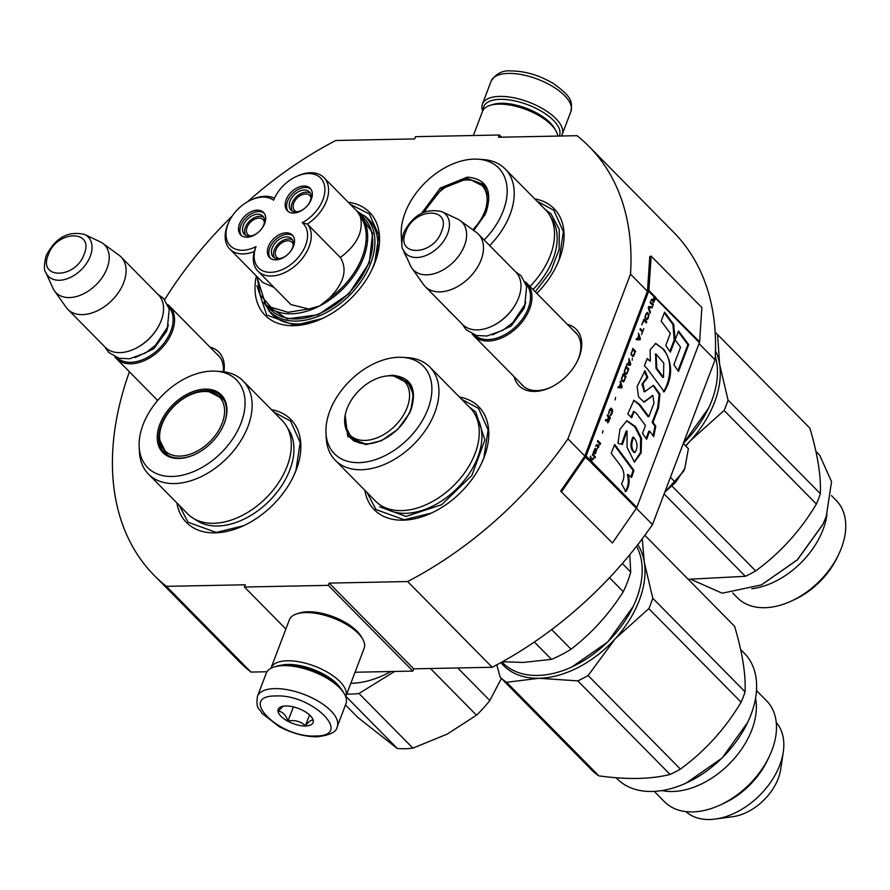 <?xml version="1.0" encoding="UTF-8"?>
<svg xmlns="http://www.w3.org/2000/svg" width="890" height="890" viewBox="0 0 890 890"><rect width="100%" height="100%" fill="white"/><g stroke="black" fill="none" stroke-linecap="round" stroke-linejoin="round"><path stroke-width="1.33" d="M699.039 343.629L715.048 359.86A305.392 201.162 135.4 0 0 673.697 232.312L589.147 146.583A305.392 201.162 135.4 0 0 577.009 135.692L498.534 137.249L499.39 135.002L415.519 136.671L414.662 138.918L335.764 140.487A305.392 201.162 135.4 0 0 247.554 201.763M328.31 585.353L412.86 671.093L413.716 668.835L329.166 583.106L328.31 585.353L244.439 587.022L245.295 584.774L166.408 586.343A305.392 201.162 135.4 0 1 154.259 575.463A305.392 201.162 135.4 0 1 129.406 371.786M164.672 299.663A305.392 201.162 135.4 0 1 232.279 216.003M329.166 583.106L407.642 581.548L492.192 667.278L413.716 668.835M589.147 146.583A305.392 201.162 135.4 0 1 630.498 274.131L567.92 438.859A305.392 201.162 135.4 0 1 407.642 581.548M567.364 324.361A40.172 26.455 135.4 0 1 577.721 360.383A40.172 26.455 135.4 0 1 550.065 387.639A40.172 26.455 135.4 0 1 534.745 391.433A40.172 26.455 135.4 0 1 514.197 376.793M157.196 401.045A40.172 26.455 135.4 0 1 156.785 399.543M209.951 347.111A40.172 26.455 135.4 0 1 223.924 371.798M256.353 275.967A73.347 48.316 -44.6 0 0 321.746 318.776A73.347 48.316 -44.6 0 0 372.231 268.991A73.347 48.316 -44.6 0 0 374.957 262.628A73.347 48.316 -44.6 0 0 348.235 202.241M176.91 502.961A73.347 48.316 -44.6 0 0 243.059 525.946A73.347 48.316 -44.6 0 0 293.544 476.15A73.347 48.316 -44.6 0 0 296.259 469.786A73.347 48.316 -44.6 0 0 271.483 409.7M364.856 490.29A73.347 48.316 -44.6 0 0 430.994 513.263A73.347 48.316 -44.6 0 0 481.479 463.479A73.347 48.316 -44.6 0 0 484.205 457.115A73.347 48.316 -44.6 0 0 459.429 397.029M536.837 293.4A73.347 48.316 -44.6 0 0 556.751 265.32A73.347 48.316 -44.6 0 0 559.476 258.957A73.347 48.316 -44.6 0 0 534.701 198.87M447.103 308.763A73.347 48.316 -44.6 0 0 452.398 314.137M166.408 586.343L250.947 672.072A305.392 201.162 135.4 0 1 238.809 661.192L154.259 575.463M250.947 672.072L267 671.761M244.439 587.022L285.868 629.03M412.86 671.093L355.043 672.239M636.372 508.268L652.47 524.599A305.392 201.162 135.4 0 1 492.192 667.278M567.92 438.859L584.83 456.014A1.602 1.057 135.4 0 1 584.596 456.448L560.667 491.147L612.431 543L636.361 508.29A3.204 2.114 -44.6 0 0 636.817 507.422L699.395 342.695A3.204 2.114 -44.6 0 0 699.596 341.827L701.865 307.551L651.135 256.109L648.866 290.385A3.204 2.114 135.4 0 1 648.665 291.252L586.087 455.98A3.204 2.114 135.4 0 1 585.631 456.848L561.701 491.558M715.048 359.86L652.47 524.599M630.498 274.131L647.408 291.275L584.83 456.014M499.39 135.002L501.548 137.194M550.699 387.35A37.502 24.698 135.4 0 1 537.015 390.61A37.502 24.698 135.4 0 1 522.341 385.281A37.502 24.698 135.4 0 1 520.85 383.546M574.028 331.102A37.502 24.698 135.4 0 1 575.741 332.615A37.502 24.698 135.4 0 1 577.41 361.006M216.615 353.853A37.502 24.698 135.4 0 1 218.328 355.366A37.502 24.698 135.4 0 1 223.345 371.731M363.621 215.213A67.751 44.622 135.4 0 1 368.493 219.196A67.751 44.622 135.4 0 1 373.511 265.709A67.751 44.622 -44.6 0 1 371.586 270.315M268.101 309.409A67.751 44.622 -44.6 0 0 272.017 314.337A67.751 44.622 -44.6 0 0 323.081 318.153M273.719 411.959L290.574 421.081L300.175 442.486L295.914 470.521L293.288 476.684M243.471 525.745L216.203 532.442L188.035 522.207L179.146 505.231M350.349 204.377L369.272 213.923L378.862 235.316L374.612 263.362L371.976 269.514M322.169 318.587L294.901 325.284L266.722 315.049L256.932 285.657M536.926 201.129L553.791 210.251L563.381 231.656L559.131 259.691L556.495 265.854M431.416 513.074L404.149 519.771L375.969 509.536L367.08 492.548M461.654 399.287L478.52 408.41L488.109 429.803L483.86 457.849L481.223 464.013M337.243 726.629L345.965 703.656A42.675 18.323 -159.2 0 0 344.263 693.688L343.039 691.63A40.539 17.411 -159.2 0 0 285.334 664.986A40.539 17.411 -159.2 0 0 276.356 666.298L274.064 667.033A42.675 18.323 -159.2 0 0 266.177 673.352L257.455 696.325C255.708 709.92 259.368 707.706 261.905 713.279L279.126 726.607C292.087 733.371 304.769 736.775 317.185 736.809C330.112 735.173 336.798 731.78 337.243 726.629A42.675 18.323 -159.2 0 0 319.176 701.776A42.675 18.323 -159.2 0 0 274.799 688.615A42.675 18.323 -159.2 0 0 257.455 696.325M344.263 693.688A42.675 18.323 -159.2 0 0 283.521 665.642A42.675 18.323 -159.2 0 0 274.064 667.033M315.36 735.986C354.454 736.464 312.557 693.977 275.911 695.969C236.818 695.49 278.715 737.977 315.36 735.986M305.504 725.984A18.668 8.021 -159.2 0 0 312.346 718.241A18.668 8.021 -159.2 0 0 285.768 705.97A18.668 8.021 -159.2 0 0 281.629 706.582A18.668 8.021 -159.2 0 0 282.731 717.863A18.668 8.021 -159.2 0 0 305.504 725.984M283.231 706.204L278.236 711.121C282.553 711.633 285.801 714.926 287.993 721.011C294.879 719.799 300.698 721.356 305.459 725.717C309.086 721.189 311.656 719.465 313.158 720.511L311.878 717.529M305.459 725.717L309.553 714.948M287.993 721.011L293.366 706.894M483.237 109.926A40.539 17.411 20.8 0 1 500.202 99.335A40.539 17.411 20.8 0 1 542.956 112.207A40.539 17.411 20.8 0 1 559.265 136.048M482.647 111.016A42.675 18.323 20.8 0 1 482.413 104.097A42.675 18.323 20.8 0 1 499.768 96.398A42.675 18.323 20.8 0 1 544.135 109.559A42.675 18.323 20.8 0 1 562.202 134.412A42.675 18.323 20.8 0 1 561.379 136.003M270.949 668.334A40.006 17.177 20.8 0 1 271.061 667.99L289.372 619.807A40.006 17.177 20.8 0 1 296.771 613.877L299.63 612.965A37.336 16.031 20.8 0 1 307.896 611.753A37.336 16.031 20.8 0 1 361.04 636.294L362.575 638.875A40.006 17.177 20.8 0 1 364.177 648.22L345.865 696.403A40.006 17.177 20.8 0 1 345.732 696.736M296.771 613.877A40.006 17.177 20.8 0 1 305.637 612.576A40.006 17.177 20.8 0 1 362.575 638.875M280.751 665.331A37.336 16.031 20.8 0 1 287.882 664.452A37.336 16.031 20.8 0 1 340.392 687.981M271.061 667.99A40.006 17.177 20.8 0 1 287.325 660.769A40.006 17.177 20.8 0 1 328.933 673.107A40.006 17.177 20.8 0 1 345.865 696.403M473.335 135.525L482.514 111.35A40.006 17.177 20.8 0 1 489.912 105.421L492.771 104.519A37.336 16.031 20.8 0 1 501.037 103.307A37.336 16.031 20.8 0 1 554.181 127.849L555.716 130.418A40.006 17.177 20.8 0 1 557.763 136.081M489.912 105.421A40.006 17.177 20.8 0 1 498.778 104.13A40.006 17.177 20.8 0 1 555.716 130.418M219.808 357.101L169.456 306.038A37.336 24.597 -44.6 0 1 172.226 331.681A37.336 24.597 135.4 0 1 145.86 359.927A37.336 24.597 135.4 0 1 116.278 358.481A37.336 24.597 135.4 0 1 114.777 356.723M169.456 306.038A37.336 24.597 -44.6 0 0 167.72 304.514M168.577 306.683A36.279 23.897 -44.6 0 1 170.824 331.125A36.279 23.897 135.4 0 1 145.615 358.37A36.279 23.897 135.4 0 1 116.935 357.602M159.722 324.016A36.279 23.897 135.4 0 1 159.61 324.272A36.279 23.897 135.4 0 1 134.646 348.891A36.279 23.897 135.4 0 1 134.401 349.002M120.984 256.887L158.465 294.89A37.336 24.597 -44.6 0 1 161.235 320.534A37.336 24.597 135.4 0 1 159.844 323.771A37.336 24.597 135.4 0 1 134.145 349.114A37.336 24.597 135.4 0 1 105.287 347.334L67.807 309.32A37.336 24.597 135.4 0 1 66.105 307.295L54.49 290.885A34.065 22.439 135.4 0 1 53.022 288.327L45.902 272.663A27.979 18.434 -44.6 0 0 67.729 278.57A27.979 18.434 -44.6 0 0 90.29 256.209A27.979 18.434 -44.6 0 0 84.628 234.47L100.181 241.813A34.065 22.439 -44.6 0 1 102.717 243.315L118.971 255.152A37.336 24.597 -44.6 0 1 120.984 256.887A37.336 24.597 -44.6 0 1 123.743 282.519A37.336 24.597 135.4 0 1 97.377 310.777A37.336 24.597 135.4 0 1 67.807 309.32M102.717 243.315A34.065 22.439 -44.6 0 1 107.078 268.279A34.065 22.439 135.4 0 1 81.468 294.768A34.065 22.439 135.4 0 1 54.49 290.885M577.221 334.351L526.869 283.287A37.336 24.597 -44.6 0 1 529.639 308.93A37.336 24.597 135.4 0 1 503.273 337.176A37.336 24.597 135.4 0 1 473.691 335.73A37.336 24.597 135.4 0 1 472.19 333.973M526.869 283.287A37.336 24.597 -44.6 0 0 525.133 281.763M525.979 283.932A36.279 23.897 -44.6 0 1 528.237 308.374A36.279 23.897 135.4 0 1 503.028 335.619A36.279 23.897 135.4 0 1 474.348 334.851M517.135 301.276A36.279 23.897 135.4 0 1 517.023 301.521A36.279 23.897 135.4 0 1 492.059 326.141A36.279 23.897 135.4 0 1 491.814 326.252M478.397 234.137L515.877 272.14A37.336 24.597 -44.6 0 1 518.648 297.783A37.336 24.597 135.4 0 1 517.257 301.02A37.336 24.597 135.4 0 1 491.558 326.374A37.336 24.597 135.4 0 1 462.7 324.583L425.22 286.58A37.336 24.597 135.4 0 1 423.518 284.544L411.903 268.135A34.065 22.439 135.4 0 1 410.435 265.576L403.315 249.912A27.979 18.434 -44.6 0 0 425.142 255.819A27.979 18.434 -44.6 0 0 447.703 233.458A27.979 18.434 -44.6 0 0 442.041 211.72L457.594 219.062A34.065 22.439 -44.6 0 1 460.13 220.564L476.384 232.401A37.336 24.597 -44.6 0 1 478.397 234.137A37.336 24.597 -44.6 0 1 481.156 259.769A37.336 24.597 135.4 0 1 454.79 288.026A37.336 24.597 135.4 0 1 425.22 286.58M460.13 220.564A34.065 22.439 -44.6 0 1 464.491 245.54A34.065 22.439 135.4 0 1 438.881 272.017A34.065 22.439 135.4 0 1 411.903 268.135M664.774 492.215L683.509 471.444L684.799 468.429L688.393 448.649L683.286 443.476L708.529 408.21A89.356 58.851 135.4 0 1 683.331 443.342M670.448 477.285L675.543 482.458L684.799 468.429M664.785 492.17L675.543 482.458M229.164 221.432L228.574 222.678A34.143 22.484 -44.6 0 0 227.306 225.637A34.143 22.484 -44.6 0 0 229.843 249.078A34.143 22.484 -44.6 0 0 254.217 251.559A34.143 22.484 -44.6 0 0 257.978 271.161A34.143 22.484 -44.6 0 0 285.011 272.485A34.143 22.484 -44.6 0 0 309.119 246.652A34.143 22.484 -44.6 0 0 307.35 224.046A34.143 22.484 -44.6 0 0 323.927 177.588L357.279 211.408L360.305 216.348C363.821 231.166 357.157 244.872 340.325 257.488L307.35 224.046L302.222 222.689A31.473 20.726 -44.6 0 0 324.761 186.989A31.473 20.726 -44.6 0 0 296.292 176.52A31.473 20.726 -44.6 0 0 274.632 197.892A31.473 20.726 -44.6 0 0 273.608 200.239A31.473 20.726 -44.6 0 0 250.824 200.072A31.473 20.726 -44.6 0 0 229.164 221.432A31.473 20.726 -44.6 0 0 227.996 224.169A31.473 20.726 -44.6 0 0 255.986 246.641A31.473 20.726 -44.6 0 0 270.961 272.329A31.473 20.726 -44.6 0 0 305.615 245.273A31.473 20.726 -44.6 0 0 302.222 222.689M229.843 249.078L262.817 282.519L273.886 287.303M254.217 251.559L255.986 246.641M257.154 276.779L260.192 294.846L271.061 307.317L288.115 312.29L308.752 308.986L319.766 305.893A65.348 43.043 -44.6 0 0 363.209 258.589A65.348 43.043 -44.6 0 0 363.587 257.599A65.348 43.043 -44.6 0 0 358.748 212.743L363.821 217.883A65.348 43.043 -44.6 0 1 368.66 262.75A65.348 43.043 135.4 0 1 322.525 312.19A65.348 43.043 135.4 0 1 270.76 309.653L265.687 304.514A65.348 43.043 -44.6 0 0 319.766 305.893L329.122 298.45C344.03 283.265 347.756 269.614 340.325 257.488M257.978 271.161L290.952 304.603L308.752 308.986M249.367 236.039A12.938 8.522 -44.6 0 0 261.983 228.196A12.938 8.522 -44.6 0 0 262.728 216.036A12.938 8.522 -44.6 0 0 257.666 214.201A12.938 8.522 -44.6 0 0 245.062 222.044A12.938 8.522 -44.6 0 0 244.305 234.204A12.938 8.522 -44.6 0 0 249.367 236.039M264.163 213.222A15.998 10.547 -44.6 0 0 240.934 225.37A15.998 10.547 -44.6 0 0 241.468 235.594M239.532 223.935A15.998 10.547 -44.6 0 0 240.712 234.927A15.998 10.547 -44.6 0 0 253.394 235.55A15.998 10.547 -44.6 0 0 264.697 223.435A15.998 10.547 -44.6 0 0 263.507 212.454A15.998 10.547 -44.6 0 0 250.835 211.831A15.998 10.547 -44.6 0 0 239.532 223.935M278.225 258.69A12.938 8.522 -44.6 0 0 290.841 250.846A12.938 8.522 -44.6 0 0 291.586 238.687A12.938 8.522 -44.6 0 0 286.524 236.851A12.938 8.522 -44.6 0 0 273.909 244.694A12.938 8.522 -44.6 0 0 273.163 256.854A12.938 8.522 -44.6 0 0 278.225 258.69M293.01 235.872A15.998 10.547 -44.6 0 0 269.792 248.021A15.998 10.547 -44.6 0 0 270.326 258.245M268.38 246.586A15.998 10.547 -44.6 0 0 269.57 257.577A15.998 10.547 -44.6 0 0 282.241 258.2A15.998 10.547 -44.6 0 0 293.544 246.085A15.998 10.547 -44.6 0 0 292.354 235.105A15.998 10.547 -44.6 0 0 279.683 234.482A15.998 10.547 -44.6 0 0 268.38 246.586M296.003 211.887A12.938 8.522 -44.6 0 0 308.619 204.044A12.938 8.522 -44.6 0 0 309.364 191.884A12.938 8.522 -44.6 0 0 304.302 190.048A12.938 8.522 -44.6 0 0 291.686 197.892A12.938 8.522 -44.6 0 0 290.941 210.051A12.938 8.522 -44.6 0 0 296.003 211.887M310.788 189.069A15.998 10.547 -44.6 0 0 287.57 201.218A15.998 10.547 -44.6 0 0 288.104 211.442M286.157 199.783A15.998 10.547 -44.6 0 0 287.348 210.774A15.998 10.547 -44.6 0 0 300.019 211.397A15.998 10.547 -44.6 0 0 311.322 199.282A15.998 10.547 -44.6 0 0 310.132 188.302A15.998 10.547 -44.6 0 0 297.46 187.679A15.998 10.547 -44.6 0 0 286.157 199.783M250.824 200.072L252.07 199.505A34.143 22.484 -44.6 0 1 274.465 198.236L273.608 200.239M323.927 177.588A34.143 22.484 -44.6 0 0 297.538 175.953L296.292 176.52M266.021 304.847L287.136 318.898L318.22 314.715L349.002 293.667L369.294 262.739L372.621 233.247L359.07 213.077M279.26 258.612A10.669 7.031 135.4 0 1 276.745 257.266A10.669 7.031 135.4 0 1 277.368 247.231A10.669 7.031 135.4 0 1 287.77 240.767A10.669 7.031 135.4 0 1 291.942 242.28A10.669 7.031 135.4 0 1 293.266 244.806M292.576 240.055A12.805 8.433 -44.6 0 0 278.425 243.76A12.805 8.433 -44.6 0 0 274.509 257.866M250.402 235.961A10.669 7.031 135.4 0 1 247.898 234.615A10.669 7.031 135.4 0 1 248.51 224.58A10.669 7.031 135.4 0 1 258.912 218.117A10.669 7.031 135.4 0 1 263.084 219.63A10.669 7.031 135.4 0 1 264.408 222.155M263.729 217.405A12.805 8.433 -44.6 0 0 249.567 221.109A12.805 8.433 -44.6 0 0 245.662 235.216M297.038 211.809A10.669 7.031 135.4 0 1 294.523 210.463A10.669 7.031 135.4 0 1 295.146 200.428A10.669 7.031 135.4 0 1 305.548 193.964A10.669 7.031 135.4 0 1 309.72 195.477A10.669 7.031 135.4 0 1 311.044 198.003M310.354 193.252A12.805 8.433 -44.6 0 0 296.203 196.968A12.805 8.433 -44.6 0 0 292.287 211.064M139.163 446.802A62.411 41.107 -44.6 0 1 212.109 371.097A62.411 41.107 135.4 0 1 215.847 371.175A62.411 41.107 135.4 0 1 240.345 424.841A62.411 41.107 135.4 0 1 172.082 476.473A62.411 41.107 -44.6 0 1 139.163 446.802L139.43 451.986A66.416 43.744 -44.6 0 0 148.474 474.125A66.416 43.744 -44.6 0 0 174.462 483.57A66.416 43.744 135.4 0 0 239.21 443.276A66.416 43.744 135.4 0 0 243.048 380.864A66.416 43.744 135.4 0 0 221.032 371.519L215.847 371.175M205.267 389.108A41.074 27.056 -44.6 0 0 159.811 424.419A41.074 27.056 -44.6 0 0 178.923 458.461A41.074 27.056 135.4 0 0 194.587 454.59A41.074 27.056 135.4 0 0 222.867 426.699A41.074 27.056 135.4 0 0 205.267 389.108M243.048 380.864L282.219 420.581A66.416 43.744 135.4 0 1 278.392 482.992A66.416 43.744 135.4 0 1 213.633 523.287A66.416 43.744 -44.6 0 1 187.645 513.853L148.474 474.125M222.745 426.955A40.006 26.355 135.4 0 0 221.143 396.261A40.006 26.355 135.4 0 0 205.49 390.577A40.006 26.355 -44.6 0 0 166.486 414.851A40.006 26.355 -44.6 0 0 164.172 452.443A40.006 26.355 -44.6 0 0 179.825 458.128A40.006 26.355 135.4 0 0 194.843 454.467M164.227 451.141L165.985 454.045M222.722 398.097L219.841 396.284M501.382 678.458L489.823 700.519A93.35 61.488 135.4 0 1 476.495 715.193L447.136 734.139L412.882 748.145A93.35 61.488 135.4 0 1 397.274 748.457L357.914 717.551L345.476 704.947M394.593 671.449L358.993 693.488A93.35 61.488 135.4 0 1 346.766 694.044M345.887 696.347L397.274 748.457M358.993 693.488L412.882 748.145M430.46 668.512L476.495 715.193M457.716 667.967L489.823 700.519M390.832 671.527A84.016 55.336 135.4 0 1 350.838 683.331M222.189 423.195A38.27 25.209 135.4 0 1 188.046 454.846A38.27 25.209 135.4 0 1 159.922 440.461A38.27 25.209 135.4 0 1 162.024 424.397A38.27 25.209 -44.6 0 1 209.228 391.845A38.27 25.209 -44.6 0 1 222.189 423.195M421.593 213.266L440.283 188.035L467.35 177.132C486.185 178.79 492.559 190.137 486.474 211.164L484.95 214.724L473.758 230.488M423.551 212.354L441.885 188.702L467.573 178.601L483.226 184.286L488.566 196.178L486.196 211.753L484.772 215.113M715.26 356.323A89.356 58.851 135.4 0 1 711.844 400.455A89.356 58.851 135.4 0 1 708.529 408.21M484.149 239.977A62.411 41.107 135.4 0 0 477.93 159.199A62.411 41.107 135.4 0 0 474.192 159.121A62.411 41.107 -44.6 0 0 401.245 234.827L401.524 240.011A66.416 43.744 -44.6 0 0 401.735 242.603M403.181 249.623A66.416 43.744 -44.6 0 0 406.597 257.132M401.245 234.827A62.411 41.107 -44.6 0 0 401.846 239.933M484.805 186.121L481.279 184.008M477.93 159.199L483.125 159.544A66.416 43.744 135.4 0 1 505.131 168.889A66.416 43.744 135.4 0 1 489.667 245.562M505.131 168.889L545.437 209.751A66.416 43.744 135.4 0 1 529.962 286.435M544.647 208.961L551.01 213.867L559.243 229.309L559.143 249.489L550.743 271.394L535.279 291.82M685.767 446.001L690.484 440.617A90.68 59.73 -44.6 0 0 714.581 402.147A90.68 59.73 -44.6 0 0 719.576 364.055L728.042 400.099L820.335 493.672C821.147 476.206 817.665 454.378 809.9 428.19L717.607 334.618A101.349 66.761 -44.6 0 0 715.182 332.482M685.556 445.779A90.68 59.73 135.4 0 0 690.484 440.617L724.104 410.468A101.349 66.761 -44.6 0 0 726.229 405.273A101.349 66.761 -44.6 0 0 728.042 400.099M831.46 495.608L836.255 500.469A69.342 45.679 -44.6 0 1 841.395 548.084A69.342 45.679 135.4 0 1 838.825 554.103A69.342 45.679 135.4 0 1 791.099 601.173A69.342 45.679 135.4 0 1 737.51 597.857L732.704 592.985M838.825 554.103L837.356 557.196A62.678 41.285 135.4 0 1 794.214 599.749L791.099 601.173M751.783 588.746A69.342 45.679 135.4 0 0 823.083 529.505A69.342 45.679 -44.6 0 0 826.944 514.62M815.908 451.341L819.645 455.135L831.549 481.69L826.265 516.478L822.716 524.733L797.429 559.843L761.573 584.819M822.95 524.232L797.351 559.777L761.451 584.886L722.235 593.207L691.385 579.579M672.328 486.43L755.666 570.946A101.349 66.761 135.4 0 1 745.331 576.297L688.226 579.301M724.104 410.468L816.397 504.051C800.455 530.707 780.207 553.001 755.666 570.946M664.118 493.939L745.331 576.297M717.607 334.618L719.576 364.055A90.68 59.73 -44.6 0 0 715.471 350.738M820.335 493.672A101.349 66.761 -44.6 0 1 818.511 498.856A101.349 66.761 135.4 0 1 816.397 504.051M424.964 211.776A38.27 25.209 -44.6 0 1 466.894 179.947A38.27 25.209 135.4 0 1 471.745 180.303A38.27 25.209 135.4 0 1 472.757 229.765M471.745 180.303L485.106 187.134A39.338 25.91 135.4 0 1 486.274 188.446M384.625 376.281L392.078 375.28C410.913 376.948 417.288 388.296 411.202 409.322L409.678 412.882L397.908 429.225L381.409 440.772L365.734 444.644L347.734 436.478L345.153 415.196M399.065 377.482L407.954 382.444L413.294 394.326L410.924 409.912L409.489 413.272M633.179 606.524L607.725 641.979L571.936 666.933M636.561 546.226A89.356 58.851 135.4 0 1 636.573 598.603A89.356 58.851 135.4 0 1 633.257 606.368A89.356 58.851 135.4 0 1 571.758 667.01A89.356 58.851 135.4 0 1 537.671 675.443A89.356 58.851 135.4 0 1 502.705 662.739L501.982 662.004M335.285 460.308L375.591 501.181A66.416 43.744 -44.6 0 0 401.579 510.615A66.416 43.744 135.4 0 0 466.327 470.32A66.416 43.744 135.4 0 0 470.165 407.909L429.859 367.047A66.416 43.744 135.4 0 1 426.021 429.458A66.416 43.744 135.4 0 1 361.273 469.742A66.416 43.744 -44.6 0 1 335.285 460.308A66.416 43.744 -44.6 0 1 326.241 438.169L325.974 432.985A62.411 41.107 -44.6 0 0 358.893 462.655A62.411 41.107 135.4 0 0 427.156 411.024A62.411 41.107 135.4 0 0 402.658 357.357L407.854 357.691A66.416 43.744 135.4 0 1 429.859 367.047M402.658 357.357A62.411 41.107 135.4 0 0 398.92 357.268A62.411 41.107 -44.6 0 0 325.974 432.985M381.777 440.595L366.647 444.31L350.994 438.625L346.154 429.659M409.534 384.28L407.498 382.923M351.483 438.18L352.796 440.216M609.483 577.721L623.267 591.683C609.083 614.133 591.672 633.313 571.035 649.222A98.69 65.003 135.4 0 1 551.466 659.356L523.309 662.438L502.427 661.76M622.31 563.515L630.721 572.048A98.69 65.003 135.4 0 1 623.267 591.683M534.367 642.002L551.466 659.356M551.678 629.586L571.035 649.222M629.797 554.648L630.721 572.048M469.375 407.119L475.738 412.014L484.894 439.96L471.845 475.449L441.651 504.719L406.029 516.411L379.618 506.811M745.064 691.83A101.349 66.761 -44.6 0 1 743.239 697.015A101.349 66.761 135.4 0 1 741.125 702.199L648.832 608.627L615.212 638.775A90.68 59.73 135.4 0 1 538.94 678.28L577.777 680.872A101.349 66.761 135.4 0 0 588.112 675.521L615.212 638.775A90.68 59.73 -44.6 0 0 639.309 600.305A90.68 59.73 -44.6 0 0 644.304 562.213L652.77 598.247L745.064 691.83C745.876 674.364 742.394 652.537 734.617 626.349L644.838 535.313M648.832 608.627A101.349 66.761 -44.6 0 0 650.946 603.431A101.349 66.761 -44.6 0 0 652.77 598.247M755.554 698.205A71.79 47.281 -44.6 0 1 751.861 729.789A71.79 47.281 135.4 0 1 661.882 790.576M756.467 690.573L766.646 700.897A71.79 47.281 -44.6 0 1 771.975 750.181A71.79 47.281 135.4 0 1 769.305 756.411A71.79 47.281 135.4 0 1 719.899 805.139A71.79 47.281 135.4 0 1 664.43 801.712L654.25 791.388M769.305 756.411L767.469 760.271A63.479 41.808 135.4 0 1 723.781 803.359L719.899 805.139M715.349 819.056L732.726 816.697A44.812 29.515 135.4 0 0 778.26 778.483A44.812 29.515 -44.6 0 0 780.686 769.405L783.278 752.05A63.479 41.808 -44.6 0 1 779.851 764.922A63.479 41.808 135.4 0 1 715.349 819.056A63.479 41.808 135.4 0 1 685.912 811.602M783.278 752.05A63.479 41.808 -44.6 0 0 776.247 722.524M740.636 649.5L744.374 653.293A89.356 58.851 135.4 0 1 750.993 714.637A89.356 58.851 135.4 0 1 747.678 722.391L722.146 758.002L686.357 782.955M747.678 722.391A89.356 58.851 135.4 0 1 686.179 783.044A89.356 58.851 135.4 0 1 617.126 778.772L616.102 777.727M506.61 682.285A101.349 66.761 135.4 0 1 500.213 677.268L592.495 770.851A101.349 66.761 135.4 0 0 598.892 775.869L506.61 682.285L538.94 678.28A90.68 59.73 135.4 0 1 500.936 662.594M496.787 664.852L500.213 677.268M577.777 680.872L670.059 774.456C650.635 779.284 626.916 779.751 598.892 775.869M642.246 538.806L644.304 562.213A90.68 59.73 -44.6 0 0 637.819 544.613M741.125 702.199C725.172 728.854 704.936 751.16 680.394 769.105A101.349 66.761 135.4 0 1 670.059 774.456M588.112 675.521L680.394 769.105M389.364 375.814A38.27 25.209 135.4 0 1 394.203 376.17A38.27 25.209 135.4 0 1 406.04 410.223A38.27 25.209 135.4 0 1 364.822 440.428A38.27 25.209 -44.6 0 1 344.908 424.786A38.27 25.209 -44.6 0 1 389.364 375.814M653.138 299.485L651.402 299.463L650.979 300.564L652.904 300.553L653.438 302.622L655.707 298.395A3.204 2.114 -44.6 0 0 655.908 297.538L653.093 294.679A3.204 2.114 135.4 0 1 652.893 295.536L654.15 296.804L653.138 299.485L651.391 299.474M653.16 302.555L654.272 301.076L653.138 301.666L652.837 300.92M652.871 300.553L654.517 297.171L655.418 298.083L654.284 301.076M655.396 298.072A2.67 1.758 -44.6 0 0 655.452 297.683L653.071 294.89M653.794 301.677L653.138 301.666M653.56 301.654L652.96 301.476M653.382 300.164L654.517 297.171M620.074 465.047C624.68 471.11 625.158 477.363 621.531 483.804L625.859 491.514C629.152 486.986 629.942 481.334 628.218 474.57L631.555 477.552L633.925 470.409L614.634 444.399L611.241 453.31L620.074 465.047M617.994 443.342L622.399 444.422L627.016 431.005L627.072 447.381L634.437 462.121L641.178 452.865L641.468 438.125L635.438 426.51L626.86 420.703L619.963 429.203L617.994 443.342M653.95 403.203L648.843 416.631L639.621 404.383L633.914 400.333L627.773 413.939L631.678 417.899L634.025 411.603L636.306 413.194L645.461 425.576L642.502 433.363L646.596 439.271L649.678 431.161L653.738 436.623L655.808 426.143L653.015 422.372L658.522 407.854L659.968 394.103L653.494 385.359L644.727 391.7L642.958 383.712L647.809 377.393L644.972 370.763L637.095 386.627L638.542 396.862L644.126 402.147L652.882 395.572L653.95 403.203M647.408 368.894L664.252 391.8C672.818 377.215 672.707 363.131 663.951 349.548L655.763 343.384L650.123 349.815L650.312 361.251L647.219 358.481L644.416 365.857L647.408 368.894M670.404 352.162L675.098 339.791L673.741 324.505L664.552 312.168L661.17 321.079L670.348 333.439L665.765 345.476L670.404 352.162M688.715 344.63L678.525 330.947L675.143 339.858L680.572 347.211L673.897 364.767L678.536 371.442L688.715 344.63L687.881 344.653L678.247 331.703M653.327 304.68L650.501 301.821L650.145 302.767L652.96 305.626L653.327 304.68L650.39 302.144M652.481 306.883L648.71 306.549L648.231 307.807L650.101 313.18L648.832 307.54L652.125 307.829L652.481 306.883L648.699 306.594M648.187 318.22L649.021 314.482L647.397 312.412L645.84 314.103L645.005 317.83L646.63 319.911L648.187 318.22L648.599 314.493L647.108 312.468M646.385 322.936L646.752 321.991L643.926 319.132L641.779 324.794L643.926 320.445L646.385 322.936M636.517 338.645L636.161 339.591L639.932 339.924L640.411 338.667L638.553 333.294L638.675 335.597L637.474 338.745L636.517 338.645M631.021 354.643L633.001 356.656L635.627 351.261L632.812 348.402L631.021 354.643M632.345 358.381L632.223 360.228L632.345 358.381M630.788 363.999L628.93 358.626L629.052 360.928L627.851 364.077L626.894 363.977L626.538 364.922L630.309 365.267L630.788 363.999L628.707 359.215M624.268 371.553L624.624 373.444L626.249 374.434L628.874 369.039L626.059 366.179L624.268 371.553M621.398 379.107L621.754 380.998L623.378 381.988L626.004 376.592L623.189 373.733L621.398 379.107M615.602 397.43L615.068 399.933L615.602 397.43M600.605 443.465L597.791 440.606L597.424 441.551L600.249 444.41L600.605 443.465L597.668 440.917M593.841 451.208L593.129 452.877L594.687 454.022L595.466 453.511L596.656 450.14L596.478 449.305L594.798 453.055L595.577 448.393L593.841 451.208M641.545 334.596L643.815 328.61L642.858 331.125L640.344 328.577L639.988 329.522L642.502 332.07L641.545 334.596M617.927 387.584L621.698 387.918L622.177 386.661L620.319 381.287L620.441 383.59L619.251 386.738L618.283 386.638L617.927 387.584M596.956 444.555L595.633 446.268L596.534 445.434L597.846 446.558L597.435 448.527L598.091 446.802L598.569 447.292L598.87 444.755L598.147 445.768L596.956 444.555M608.549 413.817L610.696 409.233L612.142 411.136L610.162 415.675L611.719 414.195L612.62 410.312L610.996 408.232L609.439 409.923L608.549 413.817L609.383 410.301L610.696 409.233M607.225 415.741L608.493 417.021L607.47 419.702L605.734 419.68L605.322 420.781L607.236 420.759L607.781 422.839L610.406 417.655L607.592 414.807L607.225 415.741M602.986 430.627L602.452 433.13L602.986 430.627M592.651 454.134L592.351 454.924L595.165 457.783L595.466 456.993L592.651 454.134M590.192 457.104L591.772 463.078A3.204 2.114 -44.6 0 0 592.239 462.222L591.516 459.529L593.43 459.073L593.786 458.128L591.272 458.628L590.548 456.158L590.192 457.104M633.925 470.409L633.09 470.421L614.345 445.156M630.91 476.973L633.09 470.421M628.218 474.57L627.383 474.581C629.13 481.423 628.34 487.075 625.025 491.525M621.554 444.21L626.182 431.005M634.203 462.121L640.466 452.432L640.644 438.214L634.759 426.755L626.571 420.748M648.843 416.631L648.009 416.654L638.786 404.394L633.58 400.355M643.692 402.113L652.481 395.649M647.809 377.393L646.974 377.405L644.293 371.152M644.304 391.645L641.968 384.168L646.974 377.405M658.522 407.854L657.688 407.865L659.167 394.303L653.038 385.415M653.015 422.372L652.17 422.394L657.688 407.865M655.808 426.143L654.973 426.154L652.17 422.394M653.082 435.733L654.973 426.154M649.678 431.161L648.832 431.172L646.051 438.492M630.888 417.099L633.635 411.703M650.312 361.251L646.997 359.048M663.951 349.548L655.363 343.418M663.417 391.822C670.637 380.564 673.252 359.872 663.117 349.57M669.859 351.383L674.253 339.802L672.896 324.516L664.274 312.924M675.098 339.791L674.253 339.802M673.741 324.505L672.896 324.516M677.991 370.663L687.881 344.653M652.659 305.326L652.904 304.692M651.725 307.795L652.07 306.894M648.832 307.54L650.457 312.234M647.82 318.943L647.764 318.22M646.752 321.991L643.815 319.443M646.084 322.636L646.329 322.002M643.926 320.445L641.835 324.861M637.474 338.745L636.495 338.701M640.411 338.667L638.33 333.872M639.532 339.891L639.843 339.057M635.627 351.261L632.69 348.713M634.192 355.032L635.215 351.272M633.836 355.755L633.78 355.043M629.909 365.223L630.22 364.388M627.851 364.077L626.872 364.032M628.874 369.039L625.937 366.491M627.439 372.81L628.462 369.05M627.083 373.544L627.027 372.821M626.004 376.592L623.067 374.045M624.569 380.364L625.592 376.603M624.213 381.098L624.157 380.375M599.949 444.099L600.183 443.476M595.755 448.571L595.154 448.404M594.565 452.81L594.142 451.519L595.221 449.116L594.565 452.81L593.719 452.087M594.976 453.233L594.386 453.066M642.502 332.07L642.858 331.125L640.221 328.888M619.251 386.738L618.272 386.683M622.177 386.661L620.096 381.866M621.298 387.884L621.62 387.05M598.147 445.768L596.589 444.622M598.87 446.502L597.969 446.024M596.534 445.434L595.911 445.679M611.352 408.377L610.707 408.288M612.253 409.289L610.941 408.388M612.498 409.756L611.842 409.3M612.62 410.312L612.075 409.756M612.62 411.18L612.198 410.323M612.498 411.936L612.198 411.191M612.264 412.782L612.075 411.948M611.719 414.195L611.842 412.793M611.363 414.929L611.308 414.206M610.406 417.655L607.47 415.118M608.971 421.437L607.481 421.882L607.18 421.137M608.137 421.893L607.592 420.914L608.849 417.388L609.75 418.3L609.984 417.666M608.615 422.16L608.549 421.448M607.47 419.702L605.734 419.691M595.466 456.993L592.529 454.456M591.272 458.628L590.315 456.781M593.43 459.073L593.341 458.216M591.516 459.529L593.007 459.084M591.461 462.911A2.67 1.758 -44.6 0 0 591.817 462.222L591.094 459.54M591.416 461.821L592.239 462.222M634.181 452.554L634.959 452.543C631.266 449.283 630.81 444.166 633.591 437.201L633.591 437.201C637.674 442.241 638.13 447.347 634.959 452.543M634.114 452.554C630.431 449.361 629.975 444.255 632.745 437.213L632.757 437.213M663.506 377.349L656.82 368.338L656.075 354.087L663.795 363.209L663.506 377.349L662.661 377.36L655.975 368.349L655.641 354.131M646.507 318.909L645.061 317.018L646.084 313.903L647.097 313.414L648.543 315.305L647.519 318.42L646.507 318.909M639.932 339.057L637.774 338.834L638.853 335.997L639.932 339.057L637.396 338.745M632.523 355.733L631.077 353.831L632.812 349.714L634.915 351.839L633.535 355.243L632.523 355.733M630.309 364.388L628.151 364.166L629.23 361.329L630.309 364.388L627.773 364.077M625.77 373.511L624.324 371.62L626.059 367.492L628.162 369.617L626.783 373.021L625.77 373.511M622.9 381.065L621.454 379.162L623.189 375.046L625.292 377.171L623.912 380.575L622.9 381.065M594.442 449.406L595.221 449.116M621.698 387.05L619.551 386.827L620.619 383.991L621.698 387.05L619.162 386.738M607.214 420.759L608.849 417.388M651.135 256.109L649.778 256.565L647.508 290.841A1.602 1.057 135.4 0 1 647.408 291.275M656.82 368.338L655.975 368.349M646.93 318.898L646.207 318.82M646.63 318.82L645.306 317.908M645.728 317.908L645.128 317.507M645.484 317.007L645.128 316.417M645.539 316.417L645.306 315.728M645.728 315.728L645.784 314.47M646.207 314.459L646.084 313.903M632.935 355.722L632.223 355.644M632.634 355.633L631.322 354.732M631.744 354.721L631.144 354.331M631.5 353.831L631.144 353.241M631.555 353.23L631.322 352.551M631.733 352.54L632.812 349.714M626.182 373.5L625.47 373.422M625.881 373.411L624.569 372.51M624.98 372.498L624.391 372.109M624.747 371.608L624.38 371.019M624.802 371.008L624.569 370.329M624.98 370.318L626.059 367.492M623.312 381.053L622.6 380.976M623.011 380.964L621.698 380.063M622.121 380.052L621.52 379.663M621.876 379.162L621.52 378.573M621.932 378.561L621.698 377.883M622.11 377.872L623.189 375.046M609.75 418.3L608.615 421.293M560.667 491.147L612.431 543M482.413 104.097L491.135 81.135A42.675 18.323 20.8 0 1 508.49 73.425A42.675 18.323 20.8 0 1 552.857 86.586A42.675 18.323 20.8 0 1 570.924 111.439L562.202 134.412M168.321 324.828L166.63 331.202L153.792 348.758L135.08 357.602M48.26 254.885C37.703 279.76 75.839 279.004 84.15 254.173C94.718 229.297 56.582 230.054 48.26 254.885M525.734 302.077L524.043 308.452L511.205 326.007L492.493 334.851M405.673 232.134C395.116 257.01 433.252 256.253 441.562 231.422C452.131 206.547 413.995 207.303 405.673 232.134M329.122 298.45A64.28 42.342 -44.6 0 0 361.818 258.022A64.28 42.342 -44.6 0 0 360.305 216.348M356.367 210.585L358.748 212.743A65.348 43.043 -44.6 0 0 356.923 211.041M263.818 302.411L270.004 311.533A67.217 44.277 -44.6 0 0 323.237 314.137A67.217 44.277 -44.6 0 0 370.696 263.295A67.217 44.277 -44.6 0 0 365.712 217.149L356.745 210.863M194.932 519.237A65.259 42.987 -44.6 0 0 217.627 525.99A65.259 42.987 135.4 0 0 279.649 488.71A65.259 42.987 135.4 0 0 287.503 427.945M168.733 455.78A39.338 25.91 135.4 0 1 166.564 453.922L168.01 455.391M224.413 400.856A39.338 25.91 -44.6 0 0 222.589 398.676L209.228 391.845M550.721 217.115A65.259 42.987 135.4 0 1 533.054 289.561M475.449 415.274A65.259 42.987 135.4 0 1 467.595 476.039A65.259 42.987 135.4 0 1 405.562 513.319A65.259 42.987 -44.6 0 1 382.878 506.566M394.203 376.17L407.564 382.989A39.338 25.91 135.4 0 1 405.295 419.969A39.338 25.91 135.4 0 1 366.936 443.832A39.338 25.91 -44.6 0 1 351.55 438.247L344.908 424.786M653.004 295.202L699.596 341.827M586.087 455.98L591.372 461.332M592.239 462.21L636.817 507.422M655.707 298.395L699.395 342.695M648.665 291.252L652.893 295.536M639.621 404.383L638.786 404.394M584.596 456.448L591.438 462.744M591.472 462.956L636.361 508.29M647.508 290.841L648.866 290.385L653.093 294.679M491.135 81.135C496.042 73.503 502.728 70.11 511.205 70.944C525.367 71.089 539.396 75.272 553.313 83.493C572.86 97.544 572.148 101.838 570.924 111.439M157.686 400.467L116.278 358.481M84.628 234.47C68.185 230.588 55.336 237.708 46.102 255.853C43.922 265.198 43.855 270.805 45.902 272.663M524.054 386.794L473.691 335.73M442.041 211.72C425.598 207.837 412.749 214.968 403.515 233.102C401.334 242.458 401.268 248.054 403.315 249.912M157.931 294.345L163.649 298.528L169.222 309.019L167.431 327.42L155.372 345.409L145.582 352.963L129.562 358.759L119.026 358.236L108.702 352.429L104.753 346.789M515.343 271.606L521.062 275.778L526.635 286.269L524.844 304.669L512.785 322.658L502.995 330.212L486.975 336.008L476.439 335.486L466.115 329.678L462.166 324.038M256.721 276.334L265.687 304.514M274.632 197.892L274.209 198.77M276.323 317.941L270.004 311.533M372.031 223.557L365.712 217.149M224.035 400.144L222.589 398.676M159.922 440.461L166.564 453.922M410.846 386.316L407.564 382.989M354.821 441.562L351.55 438.247M626.182 431.016L627.016 431.005M652.047 395.583L652.882 395.572M643.893 391.711L644.727 391.7M633.191 411.625L634.025 411.603M655.229 354.098L656.075 354.087"/></g></svg>
